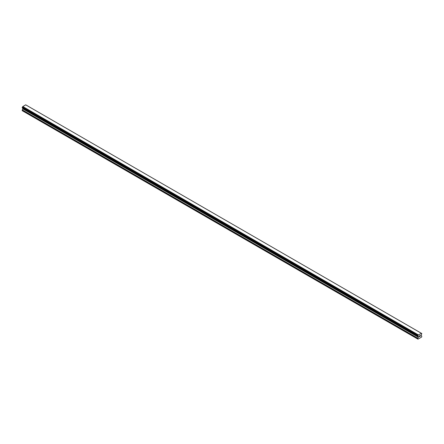 <?xml version="1.0" encoding="UTF-8"?>
<svg xmlns="http://www.w3.org/2000/svg" width="444" height="444" viewBox="0 0 444 444"><rect width="100%" height="100%" fill="white"/><g stroke="black" fill="none" stroke-linecap="round" stroke-linejoin="round"><path stroke-width="0.67" d="M419.308 336.014L419.663 335.808L419.308 336.014M419.308 336.386L419.308 336.707L419.308 336.386M419.308 336.707L419.663 336.502L419.308 336.707M419.264 336.785L419.663 336.552L419.264 336.785L419.264 335.986L419.663 335.753M419.941 335.797L420.313 335.459M420.213 335.897L419.996 336.308L420.213 335.897M419.996 336.308L420.379 336.091L419.996 336.308M419.902 336.419L420.374 336.141L419.902 336.419L420.296 335.547M418.198 336.424L417.876 336.236A0.572 0.327 -60 0 1 418.198 336.424L418.448 337.057L417.765 338.439L417.965 339.172L421.6 337.074L421.8 336.108L421.112 335.52L421.367 334.593A0.572 0.327 -60 0 1 421.683 334.038L421.772 333.511L421.35 333.266L421.683 333.488A0.572 0.327 -60 0 1 421.367 333.305L418.242 335.031L22.633 106.754A0.572 0.327 -60 0 1 22.317 107.304L22.228 107.842L417.793 336.219L22.2 107.775M417.765 336.152L417.882 335.681A0.572 0.327 -60 0 0 418.198 335.131L418.242 335.031M417.793 336.219L22.261 107.859L417.876 336.236M22.844 108.197L22.2 110.678L417.765 339.055M22.65 108.081L418.215 336.458L22.661 108.092M421.239 333.205L25.68 104.828L22.677 106.654M418.32 334.887L22.761 106.51M418.198 335.131L22.633 106.754M421.683 333.488L421.367 333.305M417.882 335.681L22.317 107.304M417.826 335.742L22.267 107.37M417.793 335.803L22.228 107.431M417.765 335.903L22.2 107.526M418.448 336.691L22.888 108.314M418.448 337.057L22.888 108.68M418.392 337.257L22.827 108.88M417.821 338.239L22.261 109.862M417.765 338.439L22.2 110.062M421.339 333.255L25.774 104.878"/></g></svg>
